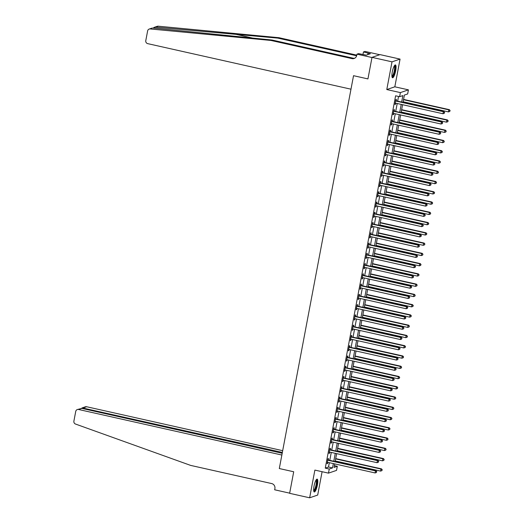 <?xml version="1.0" encoding="UTF-8"?>
<svg xmlns="http://www.w3.org/2000/svg" width="524" height="524" viewBox="0 0 524 524"><rect width="100%" height="100%" fill="white"/><g stroke="black" fill="none" stroke-linecap="round" stroke-linejoin="round"><path stroke-width="0.79" d="M317.413 484.969A6.583 1.546 102.6 0 0 317.158 479.126A6.583 1.546 102.6 0 0 314.027 486.128A6.583 1.546 102.6 0 0 314.282 491.971A6.583 1.546 102.6 0 0 317.413 484.969M395.679 70.773A6.583 1.546 102.6 0 0 395.424 64.93A6.583 1.546 102.6 0 0 392.286 71.926A6.583 1.546 102.6 0 0 392.548 77.768A6.583 1.546 102.6 0 0 395.679 70.773M334.377 465.633L337.305 466.288L336.526 470.395L328.483 473.139L329.262 469.032L332.517 467.919L333.336 463.589M379.756 54.719L365.018 51.418L363.446 51.955L370.416 53.717L366.224 55.144L358.554 53.625L356.975 54.162L371.981 57.522L367.94 78.914L353.536 75.685L279.305 468.541L293.709 471.764L279.305 468.541L281.86 455.035L78.593 409.486A2.528 2.437 -108.8 0 0 75.731 411.412L73.891 421.139A2.528 2.437 -108.8 0 0 75.535 424.054L190.644 465.404L271.668 483.56A4.218 4.061 71.2 0 1 274.897 488.558L274.661 489.789L289.667 493.156L293.709 471.764L289.634 493.32L309.645 497.8L317.688 495.056L322.096 471.711M149.209 29.062L152.137 28.06L150.192 28.944A2.528 2.437 -108.8 0 0 147.624 30.916L145.783 40.643A2.528 2.437 -108.8 0 0 147.722 43.643L350.982 89.191L353.536 75.685L367.94 78.914L372.014 57.358L380.057 54.614L400.061 59.101L392.018 61.845L386.784 89.552L400.388 92.604L408.432 89.853L407.652 93.96L404.39 95.073L403.015 102.357M386.784 89.552L394.827 86.807L400.061 59.101M394.827 86.807L408.432 89.853M372.014 57.358L392.018 61.845M401.653 102.049L402.871 95.591L399.609 96.704L395.607 95.807L325.26 468.135L328.515 467.022L329.334 462.692M329.779 460.347L331.279 452.428M331.718 450.083L333.218 442.164M333.657 439.819L335.157 431.9M335.596 429.556L337.096 421.643M337.535 419.292L339.035 411.379M339.473 409.028L340.973 401.115M341.419 398.771L342.912 390.852M343.358 388.507L344.851 380.588M345.296 378.243L346.79 370.33M347.235 367.979L348.729 360.067M349.174 357.715L350.667 349.803M351.113 347.458L352.606 339.539M353.052 337.194L354.545 329.275M354.99 326.93L356.484 319.018M356.929 316.666L358.423 308.754M358.868 306.402L360.361 298.49M360.807 296.145L362.3 288.226M362.746 285.881L364.239 277.962M364.684 275.617L366.178 267.699M366.623 265.354L368.123 257.441M368.562 255.09L370.062 247.177M370.501 244.826L372.001 236.913M372.44 234.569L373.94 226.65M374.378 224.305L375.878 216.386M376.317 214.041L377.817 206.129M378.262 203.777L379.756 195.865M380.201 193.513L381.695 185.601M382.14 183.256L383.634 175.337M384.079 172.992L385.572 165.073M386.018 162.728L387.511 154.816M387.957 152.464L389.45 144.552M389.895 142.201L391.389 134.288M391.834 131.943L393.328 124.024M393.773 121.679L395.266 113.76M395.712 111.415L397.205 103.497M397.651 101.152L398.535 96.468M396.157 100.713L396.413 99.377L395.869 99.56L394.939 104.486L395.482 104.302L395.692 103.163M394.218 110.977L394.474 109.64L393.93 109.824L392.993 114.749L393.537 114.566L393.753 113.426M392.279 121.24L392.535 119.904L391.991 120.088L391.055 125.013L391.598 124.83L391.814 123.684M390.341 131.498L390.59 130.162L390.046 130.352L389.116 135.277L389.659 135.094L389.876 133.948M388.402 141.762L388.651 140.425L388.107 140.615L387.177 145.541L387.721 145.351L387.937 144.211M386.463 152.025L386.712 150.689L386.168 150.873L385.238 155.798L385.782 155.615L385.998 154.475M384.524 162.289L384.773 160.953L384.23 161.137L383.299 166.062L383.843 165.879L384.059 164.739M382.586 172.553L382.834 171.217L382.291 171.4L381.361 176.326L381.904 176.143L382.12 174.996M380.647 182.811L380.896 181.481L380.352 181.664L379.422 186.59L379.966 186.406L380.182 185.26M378.708 193.074L378.957 191.738L378.413 191.928L377.483 196.854L378.027 196.664L378.243 195.524M376.769 203.338L377.018 202.002L376.474 202.185L375.544 207.118L376.088 206.928L376.304 205.788M374.83 213.602L375.079 212.266L374.536 212.449L373.605 217.375L374.149 217.191L374.365 216.052M372.885 223.866L373.14 222.53L372.597 222.713L371.667 227.639L372.21 227.455L372.426 226.316M370.946 234.13L371.202 232.794L370.658 232.977L369.728 237.903L370.272 237.719L370.488 236.573M369.007 244.387L369.263 243.051L368.719 243.241L367.789 248.166L368.333 247.976L368.549 246.837M367.069 254.651L367.324 253.315L366.78 253.505L365.85 258.43L366.394 258.24L366.61 257.101M365.13 264.915L365.385 263.579L364.842 263.762L363.911 268.688L364.455 268.504L364.671 267.364M363.191 275.179L363.446 273.842L362.903 274.026L361.973 278.951L362.516 278.768L362.732 277.628M361.252 285.442L361.508 284.106L360.964 284.29L360.034 289.215L360.577 289.032L360.794 287.886M359.313 295.7L359.569 294.364L359.025 294.553L358.095 299.479L358.639 299.296L358.848 298.149M357.375 305.964L357.63 304.627L357.086 304.817L356.15 309.743L356.693 309.553L356.909 308.413M355.436 316.227L355.691 314.891L355.148 315.075L354.211 320L354.755 319.817L354.971 318.677M353.497 326.491L353.746 325.155L353.202 325.339L352.272 330.264L352.816 330.081L353.032 328.941M351.558 336.755L351.807 335.419L351.263 335.602L350.333 340.528L350.877 340.345L351.093 339.198M349.619 347.012L349.868 345.683L349.325 345.866L348.394 350.792L348.938 350.608L349.154 349.462M347.681 357.276L347.929 355.94L347.386 356.13L346.456 361.056L346.999 360.866L347.216 359.726M345.742 367.54L345.991 366.204L345.447 366.387L344.517 371.32L345.061 371.13L345.277 369.99M343.803 377.804L344.052 376.468L343.508 376.651L342.578 381.577L343.122 381.393L343.338 380.254M341.864 388.068L342.113 386.732L341.569 386.915L340.639 391.841L341.183 391.657L341.399 390.518M339.925 398.332L340.174 396.996L339.631 397.179L338.701 402.104L339.244 401.921L339.46 400.775M337.987 408.589L338.235 407.253L337.692 407.443L336.762 412.368L337.305 412.178L337.522 411.039M336.041 418.853L336.297 417.517L335.753 417.707L334.823 422.632L335.367 422.442L335.583 421.303M334.102 429.117L334.358 427.781L333.814 427.964L332.884 432.889L333.428 432.706L333.644 431.566M332.164 439.381L332.419 438.044L331.875 438.228L330.945 443.153L331.489 442.97L331.705 441.83M330.225 449.644L330.48 448.308L329.937 448.492L329.007 453.417L329.55 453.234L329.766 452.088M328.286 459.902L328.541 458.566L327.998 458.755L327.068 463.681L327.611 463.498L327.827 462.351M328.483 473.139L314.878 470.094L309.645 497.8M325.26 468.135L329.262 469.032M399.609 96.704L400.388 92.604M334.705 463.897L334.043 467.401L337.305 466.288M402.576 104.702L401.076 112.621M400.637 114.966L399.137 122.878M398.699 125.229L397.199 133.142M396.76 135.493L395.26 143.406M394.814 145.751L393.321 153.67M392.876 156.014L391.382 163.933M390.937 166.278L389.443 174.191M388.998 176.542L387.505 184.455M387.059 186.806L385.566 194.718M385.12 197.063L383.627 204.982M383.182 207.327L381.688 215.246M381.243 217.591L379.749 225.503M379.304 227.855L377.811 235.767M377.365 238.119L375.872 246.031M375.426 248.376L373.933 256.295M373.488 258.64L371.994 266.559M371.549 268.904L370.055 276.823M369.61 279.168L368.11 287.08M367.671 289.431L366.171 297.344M365.732 299.695L364.232 307.608M363.794 309.953L362.294 317.872M361.855 320.216L360.355 328.135M359.916 330.48L358.416 338.393M357.977 340.744L356.477 348.656M356.032 351.008L354.538 358.92M354.093 361.265L352.6 369.184M352.154 371.529L350.661 379.448M350.215 381.793L348.722 389.705M348.277 392.057L346.783 399.969M346.338 402.321L344.844 410.233M344.399 412.578L342.906 420.497M342.46 422.842L340.967 430.761M340.521 433.106L339.028 441.025M338.583 443.37L337.089 451.282M336.644 453.633L335.15 461.546M333.781 461.238L335.275 453.326M335.72 450.981L337.214 443.062M337.659 440.717L339.159 432.798M339.598 430.453L341.098 422.541M341.537 420.189L343.037 412.277M343.475 409.925L344.975 402.013M345.414 399.668L346.914 391.749M347.353 389.404L348.853 381.485M349.292 379.14L350.792 371.221M351.237 368.876L352.731 360.964M353.176 358.613L354.669 350.7M355.115 348.355L356.608 340.436M357.054 338.091L358.547 330.172M358.992 327.827L360.486 319.909M360.931 317.564L362.425 309.651M362.87 307.3L364.363 299.387M364.809 297.036L366.302 289.124M366.748 286.779L368.241 278.86M368.686 276.515L370.18 268.596M370.625 266.251L372.119 258.339M372.564 255.987L374.057 248.075M374.503 245.723L376.003 237.811M376.442 235.466L377.942 227.547M378.38 225.202L379.88 217.283M380.319 214.938L381.819 207.019M382.258 204.674L383.758 196.762M384.197 194.411L385.697 186.498M386.136 184.153L387.636 176.234M388.081 173.889L389.574 165.97M390.02 163.626L391.513 155.707M391.959 153.362L393.452 145.449M393.897 143.098L395.391 135.185M395.836 132.834L397.33 124.922M397.775 122.577L399.268 114.658M399.714 112.313L401.207 104.394M328.515 467.022L332.517 467.919M394.991 104.191L395.482 104.302M393.052 114.455L393.537 114.566M391.114 124.719L391.598 124.83M389.175 134.982L389.659 135.094M387.236 145.246L387.721 145.351M385.297 155.504L385.782 155.615M383.358 165.767L383.843 165.879M381.42 176.031L381.904 176.143M379.481 186.295L379.966 186.406M377.542 196.559L378.027 196.664M375.603 206.823L376.088 206.928M373.658 217.08L374.149 217.191M371.719 227.344L372.21 227.455M369.78 237.608L370.272 237.719M367.841 247.872L368.333 247.976M365.903 258.136L366.394 258.24M363.964 268.393L364.455 268.504M362.025 278.657L362.516 278.768M360.086 288.921L360.577 289.032M358.147 299.184L358.639 299.296M356.209 309.448L356.693 309.553M354.27 319.706L354.755 319.817M352.331 329.969L352.816 330.081M350.392 340.233L350.877 340.345M348.453 350.497L348.938 350.608M346.515 360.761L346.999 360.866M344.576 371.025L345.061 371.13M342.637 381.282L343.122 381.393M340.698 391.546L341.183 391.657M338.759 401.81L339.244 401.921M336.814 412.074L337.305 412.178M334.875 422.337L335.367 422.442M332.937 432.595L333.428 432.706M330.998 442.859L331.489 442.97M329.059 453.122L329.55 453.234M327.12 463.386L327.611 463.498M395.613 100.896L395.705 100.962A0.845 0.812 -108.8 0 0 395.993 101.086L443.37 111.704L442.983 113.754L395.607 103.143A0.845 0.812 -108.8 0 0 395.299 103.136L395.188 103.156M395.705 100.405L396.249 100.778A0.845 0.812 -108.8 0 0 396.537 100.903L443.913 111.52L443.37 111.704L444.457 112.496L444.3 113.322L444.457 112.496M444.673 112.424L443.913 111.52M442.983 113.754L444.3 113.322M403.133 101.754L448.42 111.9L448.806 109.85L449.35 109.667L403.572 99.409M449.893 110.643L449.736 111.461L450.109 110.571L448.806 109.85L403.519 99.704M449.736 111.461L448.42 111.9M449.35 109.667L450.109 110.571M152.936 28.008L272.133 40.04L353.156 58.197A4.218 4.061 -108.8 0 0 354.683 58.236M154.318 27.314L157.252 26.318A2.528 2.437 71.2 0 1 158.235 26.2L278.984 37.702L277.799 38.108L155.49 27.137L152.91 28.008M272.133 40.04L270.941 40.446L351.964 58.603A4.218 4.061 -108.8 0 0 356.746 55.393L356.975 54.162M278.984 37.702L356.792 55.138M356.654 55.78L277.799 38.108M150.192 28.944L270.941 40.446M363.446 51.955L362.942 54.607M368.018 53.179L367.743 54.627M282.678 450.673L86.637 406.742L83.388 407.849L83.231 408.687M282.351 452.435L82.196 407.888L85.353 406.807A2.528 2.437 71.2 0 1 86.637 406.742M282.187 453.267L81.842 408.379L78.593 409.486M77.31 409.552L81.842 408.379M81.528 408.334L82.196 407.888M393.675 111.16L393.766 111.226A0.845 0.812 -108.8 0 0 394.055 111.35L441.431 121.968L441.044 124.018L393.668 113.407A0.845 0.812 -108.8 0 0 393.36 113.394L393.249 113.413M393.766 110.662L394.31 111.042A0.845 0.812 -108.8 0 0 394.598 111.167L441.974 121.784L441.431 121.968L442.518 122.76L442.361 123.579L442.518 122.76M442.734 122.688L441.974 121.784M441.044 124.018L442.361 123.579M391.736 121.424L391.828 121.489A0.845 0.812 -108.8 0 0 392.116 121.614L439.492 132.231L439.105 134.282L391.729 123.664A0.845 0.812 -108.8 0 0 391.421 123.657L391.31 123.677M391.828 120.926L392.371 121.299A0.845 0.812 -108.8 0 0 392.659 121.43L440.036 132.041L439.492 132.231L440.579 133.024L440.422 133.843L440.579 133.024M440.795 132.945L440.036 132.041M439.105 134.282L440.422 133.843M389.797 131.688L389.889 131.753A0.845 0.812 -108.8 0 0 390.177 131.878L437.553 142.489L437.167 144.545L389.791 133.928A0.845 0.812 -108.8 0 0 389.483 133.921L389.371 133.941M389.889 131.19L390.432 131.563A0.845 0.812 -108.8 0 0 390.721 131.694L438.097 142.305L437.553 142.489L438.64 143.288L438.483 144.107L438.64 143.288M438.857 143.209L438.097 142.305M437.167 144.545L438.483 144.107M401.194 112.018L446.474 122.164L446.867 120.114L447.411 119.924L401.633 109.667M447.954 120.906L447.797 121.725L448.171 120.828L446.867 120.114L401.581 109.961M447.797 121.725L446.474 122.164M447.411 119.924L448.171 120.828M399.255 122.282L444.535 132.428L444.928 130.378L445.472 130.188L399.694 119.93M446.016 131.17L445.859 131.989L446.232 131.092L444.928 130.378L399.642 120.225M445.859 131.989L444.535 132.428M445.472 130.188L446.232 131.092M397.316 132.539L442.597 142.692L442.99 140.635L443.533 140.452L397.755 130.194M444.077 141.428L443.92 142.253L444.293 141.356L442.99 140.635L397.703 130.489M443.92 142.253L442.597 142.692M443.533 140.452L444.293 141.356M387.858 141.952L387.95 142.011A0.845 0.812 -108.8 0 0 388.238 142.142L435.614 152.753L435.228 154.809L387.852 144.192A0.845 0.812 -108.8 0 0 387.544 144.185L387.433 144.205M387.95 141.454L388.494 141.827A0.845 0.812 -108.8 0 0 388.782 141.952L436.158 152.569L435.614 152.753L436.702 153.545L436.544 154.37L436.702 153.545M436.918 153.473L436.158 152.569M435.228 154.809L436.544 154.37M395.378 142.803L440.658 152.949L441.051 150.899L441.594 150.715L395.816 140.458M442.138 151.691L441.981 152.517L442.354 151.619L441.051 150.899L395.764 140.753M441.981 152.517L440.658 152.949M441.594 150.715L442.354 151.619M394.461 65.644A5.692 1.336 -77.4 0 1 394.094 73.543A5.692 1.336 -77.4 0 1 391.978 76.707M391.926 76.262A5.273 1.238 102.6 0 0 393.635 73.281A5.273 1.238 102.6 0 0 394.218 66.031M392.24 77.526A6.537 1.533 102.6 0 0 394.205 73.891A6.537 1.533 102.6 0 0 395.044 65.022M316.195 479.846A5.692 1.336 -77.4 0 1 316.876 482.198A5.692 1.336 -77.4 0 1 315.625 488.329A5.692 1.336 -77.4 0 1 313.719 490.909M313.666 490.457A5.273 1.238 102.6 0 0 315.343 487.562A5.273 1.238 102.6 0 0 316.339 482.349A5.273 1.238 102.6 0 0 315.959 480.233M313.974 491.728A6.537 1.533 102.6 0 0 317.138 481.726A6.537 1.533 102.6 0 0 316.778 479.218M385.919 152.209L386.011 152.274A0.845 0.812 -108.8 0 0 386.299 152.399L433.676 163.016L433.289 165.067L385.913 154.456A0.845 0.812 -108.8 0 0 385.599 154.449L385.494 154.469M386.011 151.718L386.555 152.091A0.845 0.812 -108.8 0 0 386.843 152.215L434.219 162.833L433.676 163.016L434.763 163.809L434.606 164.634L434.763 163.809M434.979 163.737L434.219 162.833M433.289 165.067L434.606 164.634M383.981 162.473L384.072 162.538A0.845 0.812 -108.8 0 0 384.361 162.663L431.737 173.28L431.344 175.33L383.974 164.719A0.845 0.812 -108.8 0 0 383.66 164.706L383.555 164.726M384.072 161.975L384.616 162.355A0.845 0.812 -108.8 0 0 384.904 162.479L432.28 173.097L431.737 173.28L432.824 174.073L432.667 174.892L432.824 174.073M433.04 174.001L432.28 173.097M431.344 175.33L432.667 174.892M382.042 172.737L382.134 172.802A0.845 0.812 -108.8 0 0 382.422 172.927L429.798 183.544L429.405 185.594L382.035 174.977A0.845 0.812 -108.8 0 0 381.721 174.97L381.616 174.99M382.134 172.239L382.677 172.612A0.845 0.812 -108.8 0 0 382.965 172.743L430.342 183.354L429.798 183.544L430.885 184.337L430.728 185.155L430.885 184.337M431.101 184.265L430.342 183.354M429.405 185.594L430.728 185.155M380.103 183L380.195 183.066A0.845 0.812 -108.8 0 0 380.483 183.19L427.859 193.808L427.466 195.858L380.096 185.241A0.845 0.812 -108.8 0 0 379.782 185.234L379.677 185.254M380.195 182.503L380.738 182.876A0.845 0.812 -108.8 0 0 381.027 183.007L428.403 193.618L427.859 193.808L428.946 194.601L428.789 195.419L428.946 194.601M429.163 194.522L428.403 193.618M427.466 195.858L428.789 195.419M378.164 193.264L378.256 193.323A0.845 0.812 -108.8 0 0 378.544 193.454L425.92 204.065L425.527 206.122L378.158 195.504A0.845 0.812 -108.8 0 0 377.843 195.498L377.739 195.518M378.256 192.767L378.8 193.14A0.845 0.812 -108.8 0 0 379.088 193.264L426.464 203.882L425.92 204.065L427.008 204.858L426.85 205.683L427.008 204.858M427.224 204.786L426.464 203.882M425.527 206.122L426.85 205.683M393.432 153.067L438.719 163.213L439.112 161.163L439.649 160.979L393.878 150.722M440.193 161.955L440.042 162.774L440.415 161.883L439.112 161.163L393.825 151.017M440.042 162.774L438.719 163.213M439.649 160.979L440.415 161.883M391.494 163.331L436.78 173.477L437.167 171.427L437.71 171.237L391.939 160.986M438.254 172.219L438.103 173.038L438.477 172.147L437.167 171.427L391.887 161.281M438.103 173.038L436.78 173.477M437.71 171.237L438.477 172.147M389.555 173.595L434.841 183.741L435.228 181.69L435.772 181.501L390 171.243M436.315 182.483L436.164 183.302L436.538 182.404L435.228 181.69L389.948 171.538M436.164 183.302L434.841 183.741M435.772 181.501L436.538 182.404M387.616 183.858L432.903 194.004L433.289 191.948L433.833 191.764L388.061 181.507M434.376 192.74L434.226 193.566L434.593 192.668L433.289 191.948L388.009 181.802M434.226 193.566L432.903 194.004M433.833 191.764L434.593 192.668M385.677 194.116L430.964 204.268L431.35 202.212L431.894 202.028L386.123 191.771M432.438 203.004L432.287 203.829L432.654 202.932L431.35 202.212L386.064 192.066M432.287 203.829L430.964 204.268M431.894 202.028L432.654 202.932M376.225 203.522L376.317 203.587A0.845 0.812 -108.8 0 0 376.605 203.718L423.975 214.329L423.589 216.386L376.219 205.768A0.845 0.812 -108.8 0 0 375.904 205.762L375.8 205.781M376.317 203.03L376.861 203.404A0.845 0.812 -108.8 0 0 377.149 203.528L424.519 214.146L423.975 214.329L425.062 215.122L424.912 215.947L425.062 215.122M425.285 215.05L424.519 214.146M423.589 216.386L424.912 215.947M383.738 204.38L429.025 214.526L429.411 212.475L429.955 212.292L384.184 202.035M430.499 213.268L430.348 214.087L430.715 213.196L429.411 212.475L384.125 202.329M430.348 214.087L429.025 214.526M429.955 212.292L430.715 213.196M374.287 213.785L374.378 213.851A0.845 0.812 -108.8 0 0 374.667 213.975L422.036 224.593L421.65 226.643L374.28 216.032A0.845 0.812 -108.8 0 0 373.966 216.026L373.854 216.039M374.378 213.288L374.922 213.668A0.845 0.812 -108.8 0 0 375.21 213.792L422.58 224.41L422.036 224.593L423.123 225.386L422.973 226.204L423.123 225.386M423.346 225.313L422.58 224.41M421.65 226.643L422.973 226.204M381.8 214.643L427.086 224.789L427.473 222.739L428.016 222.549L382.245 212.299M428.56 223.532L428.403 224.351L428.776 223.46L427.473 222.739L382.186 212.593M428.403 224.351L427.086 224.789M428.016 222.549L428.776 223.46M372.341 224.049L372.44 224.115A0.845 0.812 -108.8 0 0 372.728 224.239L420.097 234.857L419.711 236.907L372.335 226.296A0.845 0.812 -108.8 0 0 372.027 226.283L371.916 226.303M372.44 223.552L372.983 223.931A0.845 0.812 -108.8 0 0 373.271 224.056L420.641 234.667L420.097 234.857L421.185 235.649L421.034 236.468L421.185 235.649M421.407 235.577L420.641 234.667M419.711 236.907L421.034 236.468M379.861 224.907L425.147 235.053L425.534 233.003L426.078 232.813L380.306 222.556M426.621 233.796L426.464 234.614L426.837 233.717L425.534 233.003L380.247 222.851M426.464 234.614L425.147 235.053M426.078 232.813L426.837 233.717M370.403 234.313L370.501 234.379A0.845 0.812 -108.8 0 0 370.789 234.503L418.159 245.121L417.772 247.171L370.396 236.553A0.845 0.812 -108.8 0 0 370.088 236.547L369.977 236.566M370.501 233.815L371.044 234.189A0.845 0.812 -108.8 0 0 371.333 234.32L418.702 244.931L418.159 245.121L419.246 245.913L419.095 246.732L419.246 245.913M419.462 245.835L418.702 244.931M417.772 247.171L419.095 246.732M377.922 235.171L423.209 245.317L423.595 243.26L424.139 243.077L378.367 232.82M424.682 244.06L424.525 244.878L424.899 243.981L423.595 243.26L378.308 233.114M424.525 244.878L423.209 245.317M424.139 243.077L424.899 243.981M368.464 244.577L368.562 244.636A0.845 0.812 -108.8 0 0 368.85 244.767L416.22 255.378L415.833 257.435L368.457 246.817A0.845 0.812 -108.8 0 0 368.149 246.811L368.038 246.83M368.562 244.079L369.106 244.453A0.845 0.812 -108.8 0 0 369.394 244.577L416.763 255.195L416.22 255.378L417.307 256.177L417.156 256.996L417.307 256.177M417.523 256.098L416.763 255.195M415.833 257.435L417.156 256.996M375.983 245.429L421.27 255.581L421.656 253.524L422.2 253.341L376.429 243.084M422.744 254.317L422.586 255.142L422.96 254.245L421.656 253.524L376.37 243.378M422.586 255.142L421.27 255.581M422.2 253.341L422.96 254.245M366.525 254.834L366.623 254.9A0.845 0.812 -108.8 0 0 366.911 255.031L414.281 265.642L413.894 267.699L366.518 257.081A0.845 0.812 -108.8 0 0 366.211 257.074L366.099 257.094M366.623 254.343L367.167 254.716A0.845 0.812 -108.8 0 0 367.448 254.841L414.825 265.458L414.281 265.642L415.368 266.434L415.218 267.26L415.368 266.434M415.584 266.362L414.825 265.458M413.894 267.699L415.218 267.26M374.044 255.692L419.331 265.838L419.717 263.788L420.261 263.605L374.49 253.347M420.805 264.581L420.648 265.406L421.021 264.509L419.717 263.788L374.431 253.642M420.648 265.406L419.331 265.838M420.261 263.605L421.021 264.509M364.586 265.098L364.684 265.164A0.845 0.812 -108.8 0 0 364.966 265.288L412.342 275.906L411.956 277.956L364.58 267.345A0.845 0.812 -108.8 0 0 364.272 267.338L364.16 267.358M364.684 264.607L365.228 264.98A0.845 0.812 -108.8 0 0 365.51 265.105L412.886 275.722L412.342 275.906L413.429 276.698L413.272 277.524L413.429 276.698M413.646 276.626L412.886 275.722M411.956 277.956L413.272 277.524M362.647 275.362L362.746 275.428A0.845 0.812 -108.8 0 0 363.027 275.552L410.403 286.169L410.017 288.22L362.641 277.609A0.845 0.812 -108.8 0 0 362.333 277.596L362.222 277.615M362.746 274.864L363.283 275.244A0.845 0.812 -108.8 0 0 363.571 275.369L410.947 285.986L410.403 286.169L411.491 286.962L411.333 287.781L411.491 286.962M411.707 286.89L410.947 285.986M410.017 288.22L411.333 287.781M360.709 285.626L360.8 285.691A0.845 0.812 -108.8 0 0 361.088 285.816L408.465 296.433L408.078 298.483L360.702 287.866A0.845 0.812 -108.8 0 0 360.394 287.859L360.283 287.879M360.8 285.128L361.344 285.501A0.845 0.812 -108.8 0 0 361.632 285.632L409.008 296.243L408.465 296.433L409.552 297.226L409.395 298.045L409.552 297.226M409.768 297.147L409.008 296.243M408.078 298.483L409.395 298.045M358.77 295.89L358.861 295.955A0.845 0.812 -108.8 0 0 359.15 296.08L406.526 306.691L406.139 308.747L358.763 298.13A0.845 0.812 -108.8 0 0 358.455 298.123L358.344 298.143M358.861 295.392L359.405 295.765A0.845 0.812 -108.8 0 0 359.693 295.896L407.069 306.507L406.526 306.691L407.613 307.49L407.456 308.308L407.613 307.49M407.829 307.411L407.069 306.507M406.139 308.747L407.456 308.308M356.831 306.154L356.923 306.213A0.845 0.812 -108.8 0 0 357.211 306.344L404.587 316.954L404.201 319.011L356.824 308.394A0.845 0.812 -108.8 0 0 356.517 308.387L356.405 308.407M356.923 305.656L357.466 306.029A0.845 0.812 -108.8 0 0 357.754 306.154L405.131 316.771L404.587 316.954L405.674 317.747L405.517 318.572L405.674 317.747M405.89 317.675L405.131 316.771M404.201 319.011L405.517 318.572M354.892 316.411L354.984 316.476A0.845 0.812 -108.8 0 0 355.272 316.601L402.648 327.218L402.262 329.269L354.886 318.658A0.845 0.812 -108.8 0 0 354.578 318.651L354.466 318.671M354.984 315.92L355.527 316.293A0.845 0.812 -108.8 0 0 355.816 316.417L403.192 327.035L402.648 327.218L403.735 328.011L403.578 328.836L403.735 328.011M403.952 327.939L403.192 327.035M402.262 329.269L403.578 328.836M352.953 326.675L353.045 326.74A0.845 0.812 -108.8 0 0 353.333 326.865L400.709 337.482L400.323 339.532L352.947 328.921A0.845 0.812 -108.8 0 0 352.639 328.908L352.528 328.928M353.045 326.177L353.589 326.557A0.845 0.812 -108.8 0 0 353.877 326.681L401.253 337.299L400.709 337.482L401.797 338.275L401.639 339.094L401.797 338.275M402.013 338.203L401.253 337.299M400.323 339.532L401.639 339.094M351.014 336.939L351.106 337.004A0.845 0.812 -108.8 0 0 351.394 337.129L398.771 347.746L398.384 349.796L351.008 339.179A0.845 0.812 -108.8 0 0 350.7 339.172L350.589 339.192M351.106 336.441L351.65 336.814A0.845 0.812 -108.8 0 0 351.938 336.945L399.314 347.556L398.771 347.746L399.858 348.539L399.701 349.357L399.858 348.539M400.074 348.467L399.314 347.556M398.384 349.796L399.701 349.357M349.076 347.202L349.167 347.268A0.845 0.812 -108.8 0 0 349.456 347.392L396.832 358.01L396.445 360.06L349.069 349.442A0.845 0.812 -108.8 0 0 348.761 349.436L348.65 349.456M349.167 346.705L349.711 347.078A0.845 0.812 -108.8 0 0 349.999 347.209L397.375 357.82L396.832 358.01L397.919 358.802L397.762 359.621L397.919 358.802M398.135 358.724L397.375 357.82M396.445 360.06L397.762 359.621M347.137 357.466L347.229 357.525A0.845 0.812 -108.8 0 0 347.517 357.656L394.893 368.267L394.506 370.324L347.13 359.706A0.845 0.812 -108.8 0 0 346.816 359.7L346.711 359.719M347.229 356.968L347.772 357.342A0.845 0.812 -108.8 0 0 348.06 357.466L395.437 368.084L394.893 368.267L395.98 369.06L395.823 369.885L395.98 369.06M396.196 368.988L395.437 368.084M394.506 370.324L395.823 369.885M345.198 367.724L345.29 367.789A0.845 0.812 -108.8 0 0 345.578 367.92L392.954 378.531L392.561 380.588L345.192 369.97A0.845 0.812 -108.8 0 0 344.877 369.964L344.772 369.983M345.29 367.232L345.833 367.606A0.845 0.812 -108.8 0 0 346.122 367.73L393.498 378.348L392.954 378.531L394.041 379.324L393.884 380.149L394.041 379.324M394.258 379.252L393.498 378.348M392.561 380.588L393.884 380.149M343.259 377.987L343.351 378.053A0.845 0.812 -108.8 0 0 343.639 378.177L391.015 388.795L390.622 390.845L343.253 380.234A0.845 0.812 -108.8 0 0 342.938 380.228L342.834 380.241M343.351 377.49L343.895 377.87A0.845 0.812 -108.8 0 0 344.183 377.994L391.559 388.611L391.015 388.795L392.103 389.587L391.945 390.406L392.103 389.587M392.319 389.515L391.559 388.611M390.622 390.845L391.945 390.406M341.321 388.251L341.412 388.317A0.845 0.812 -108.8 0 0 341.7 388.441L389.077 399.059L388.684 401.109L341.314 390.498A0.845 0.812 -108.8 0 0 341 390.485L340.895 390.504M341.412 387.753L341.956 388.133A0.845 0.812 -108.8 0 0 342.244 388.258L389.62 398.869L389.077 399.059L390.164 399.851L390.007 400.67L390.164 399.851M390.38 399.779L389.62 398.869M388.684 401.109L390.007 400.67M339.382 398.515L339.473 398.581A0.845 0.812 -108.8 0 0 339.762 398.705L387.138 409.323L386.745 411.373L339.375 400.755A0.845 0.812 -108.8 0 0 339.061 400.749L338.956 400.768M339.473 398.017L340.017 398.391A0.845 0.812 -108.8 0 0 340.305 398.522L387.675 409.133L387.138 409.323L388.219 410.115L388.068 410.934L388.219 410.115M388.441 410.037L387.675 409.133M386.745 411.373L388.068 410.934M337.443 408.779L337.535 408.838A0.845 0.812 -108.8 0 0 337.823 408.969L385.192 419.58L384.806 421.637L337.436 411.019A0.845 0.812 -108.8 0 0 337.122 411.012L337.017 411.032M337.535 408.281L338.078 408.654A0.845 0.812 -108.8 0 0 338.366 408.779L385.736 419.397L385.192 419.58L386.28 420.379L386.129 421.198L386.28 420.379M386.502 420.3L385.736 419.397M384.806 421.637L386.129 421.198M335.498 419.036L335.596 419.102A0.845 0.812 -108.8 0 0 335.884 419.233L383.254 429.844L382.867 431.9L335.491 421.283A0.845 0.812 -108.8 0 0 335.183 421.276L335.072 421.296M335.596 418.545L336.139 418.918A0.845 0.812 -108.8 0 0 336.428 419.043L383.797 429.66L383.254 429.844L384.341 430.636L384.19 431.462L384.341 430.636M384.564 430.564L383.797 429.66M382.867 431.9L384.19 431.462M333.559 429.3L333.657 429.366A0.845 0.812 -108.8 0 0 333.945 429.49L381.315 440.108L380.928 442.158L333.552 431.547A0.845 0.812 -108.8 0 0 333.244 431.54L333.133 431.56M333.657 428.809L334.201 429.182A0.845 0.812 -108.8 0 0 334.489 429.307L381.858 439.924L381.315 440.108L382.402 440.9L382.251 441.719L382.402 440.9M382.618 440.828L381.858 439.924M380.928 442.158L382.251 441.719M331.62 439.564L331.718 439.629A0.845 0.812 -108.8 0 0 332.006 439.754L379.376 450.371L378.99 452.422L331.613 441.811A0.845 0.812 -108.8 0 0 331.306 441.798L331.194 441.817M331.718 439.066L332.262 439.446A0.845 0.812 -108.8 0 0 332.55 439.571L379.92 450.188L379.376 450.371L380.463 451.164L380.313 451.983L380.463 451.164M380.679 451.092L379.92 450.188M378.99 452.422L380.313 451.983M372.106 265.956L417.392 276.102L417.779 274.052L418.322 273.869L372.551 263.611M418.866 274.845L418.709 275.663L419.082 274.773L417.779 274.052L372.492 263.906M418.709 275.663L417.392 276.102M418.322 273.869L419.082 274.773M370.167 276.22L415.453 286.366L415.84 284.316L416.384 284.126L370.612 273.869M416.927 285.108L416.77 285.927L417.143 285.03L415.84 284.316L370.553 274.163M416.77 285.927L415.453 286.366M416.384 284.126L417.143 285.03M368.228 286.484L413.515 296.63L413.901 294.573L414.445 294.39L368.673 284.132M414.988 295.372L414.831 296.191L415.204 295.294L413.901 294.573L368.614 284.427M414.831 296.191L413.515 296.63M414.445 294.39L415.204 295.294M366.289 296.741L411.576 306.894L411.962 304.837L412.506 304.654L366.728 294.396M413.05 305.63L412.892 306.455L413.266 305.558L411.962 304.837L366.676 294.691M412.892 306.455L411.576 306.894M412.506 304.654L413.266 305.558M364.35 307.005L409.637 317.151L410.023 315.101L410.567 314.917L364.789 304.66M411.111 315.893L410.954 316.719L411.327 315.821L410.023 315.101L364.737 304.955M410.954 316.719L409.637 317.151M410.567 314.917L411.327 315.821M362.411 317.269L407.692 327.415L408.085 325.365L408.628 325.181L362.85 314.924M409.172 326.157L409.015 326.976L409.388 326.085L408.085 325.365L362.798 315.219M409.015 326.976L407.692 327.415M408.628 325.181L409.388 326.085M360.473 327.533L405.753 337.679L406.146 335.629L406.69 335.439L360.912 325.188M407.233 336.421L407.076 337.24L407.449 336.349L406.146 335.629L360.859 325.483M407.076 337.24L405.753 337.679M406.69 335.439L407.449 336.349M358.534 337.797L403.814 347.943L404.207 345.892L404.751 345.702L358.973 335.445M405.294 346.685L405.137 347.504L405.511 346.606L404.207 345.892L358.92 335.74M405.137 347.504L403.814 347.943M404.751 345.702L405.511 346.606M356.589 348.06L401.875 358.206L402.268 356.15L402.805 355.966L357.034 345.709M403.349 356.942L403.198 357.768L403.572 356.87L402.268 356.15L356.982 346.004M403.198 357.768L401.875 358.206M402.805 355.966L403.572 356.87M354.65 358.318L399.936 368.47L400.323 366.414L400.867 366.23L355.095 355.973M401.41 367.206L401.26 368.031L401.633 367.134L400.323 366.414L355.043 356.268M401.26 368.031L399.936 368.47M400.867 366.23L401.633 367.134M352.711 368.582L397.998 378.728L398.384 376.677L398.928 376.494L353.156 366.237M399.471 377.47L399.321 378.289L399.694 377.398L398.384 376.677L353.104 366.531M399.321 378.289L397.998 378.728M398.928 376.494L399.694 377.398M350.772 378.845L396.059 388.991L396.445 386.941L396.989 386.751L351.218 376.501M397.533 387.734L397.382 388.553L397.749 387.662L396.445 386.941L351.165 376.795M397.382 388.553L396.059 388.991M396.989 386.751L397.749 387.662M348.833 389.109L394.12 399.255L394.506 397.205L395.05 397.015L349.279 386.758M395.594 397.998L395.443 398.816L395.81 397.919L394.506 397.205L349.22 387.053M395.443 398.816L394.12 399.255M395.05 397.015L395.81 397.919M346.895 399.373L392.181 409.519L392.568 407.462L393.111 407.279L347.34 397.022M393.655 408.262L393.504 409.08L393.871 408.183L392.568 407.462L347.281 397.316M393.504 409.08L392.181 409.519M393.111 407.279L393.871 408.183M344.956 409.63L390.242 419.783L390.629 417.726L391.173 417.543L345.401 407.286M391.716 418.519L391.559 419.344L391.932 418.447L390.629 417.726L345.342 407.58M391.559 419.344L390.242 419.783M391.173 417.543L391.932 418.447M343.017 419.894L388.304 430.04L388.69 427.99L389.234 427.807L343.462 417.549M389.777 428.783L389.62 429.608L389.994 428.711L388.69 427.99L343.403 417.844M389.62 429.608L388.304 430.04M389.234 427.807L389.994 428.711M341.078 430.158L386.365 440.304L386.751 438.254L387.295 438.071L341.524 427.813M387.839 439.046L387.681 439.865L388.055 438.974L386.751 438.254L341.465 428.108M387.681 439.865L386.365 440.304M387.295 438.071L388.055 438.974M339.139 440.422L384.426 450.568L384.812 448.518L385.356 448.328L339.585 438.071M385.9 449.31L385.743 450.129L386.116 449.232L384.812 448.518L339.526 438.365M385.743 450.129L384.426 450.568M385.356 448.328L386.116 449.232M329.681 449.828L329.779 449.893A0.845 0.812 -108.8 0 0 330.068 450.018L377.437 460.635L377.051 462.685L329.675 452.068A0.845 0.812 -108.8 0 0 329.367 452.061L329.255 452.081M329.779 449.33L330.323 449.703A0.845 0.812 -108.8 0 0 330.605 449.834L377.981 460.445L377.437 460.635L378.524 461.428L378.374 462.247L378.524 461.428M378.741 461.349L377.981 460.445M377.051 462.685L378.374 462.247M337.201 450.686L382.487 460.832L382.874 458.775L383.417 458.592L337.646 448.334M383.961 459.574L383.804 460.393L384.177 459.496L382.874 458.775L337.587 448.629M383.804 460.393L382.487 460.832M383.417 458.592L384.177 459.496M327.742 460.092L327.841 460.157A0.845 0.812 -108.8 0 0 328.122 460.282L375.498 470.893L375.112 472.949L327.736 462.332A0.845 0.812 -108.8 0 0 327.428 462.325L327.317 462.345M327.841 459.594L328.384 459.967A0.845 0.812 -108.8 0 0 328.666 460.098L376.042 470.709L375.498 470.893L376.586 471.692L376.429 472.51L376.586 471.692M376.802 471.613L376.042 470.709M375.112 472.949L376.429 472.51M335.262 460.943L380.548 471.096L380.935 469.039L381.479 468.856L335.707 458.598M382.022 469.832L381.865 470.657L382.238 469.759L380.935 469.039L335.648 458.893M381.865 470.657L380.548 471.096M381.479 468.856L382.238 469.759M395.705 100.962L396.249 100.778M395.993 101.086L396.537 100.903M234.28 33.962L253.472 38.265M353.156 58.197L351.964 58.603M158.235 26.2L155.49 27.137M393.766 111.226L394.31 111.042M394.055 111.35L394.598 111.167M391.828 121.489L392.371 121.299M392.116 121.614L392.659 121.43M389.889 131.753L390.432 131.563M390.177 131.878L390.721 131.694M387.95 142.011L388.494 141.827M388.238 142.142L388.782 141.952M386.011 152.274L386.555 152.091M386.299 152.399L386.843 152.215M384.072 162.538L384.616 162.355M384.361 162.663L384.904 162.479M382.134 172.802L382.677 172.612M382.422 172.927L382.965 172.743M380.195 183.066L380.738 182.876M380.483 183.19L381.027 183.007M378.256 193.323L378.8 193.14M378.544 193.454L379.088 193.264M376.317 203.587L376.861 203.404M376.605 203.718L377.149 203.528M374.378 213.851L374.922 213.668M374.667 213.975L375.21 213.792M372.44 224.115L372.983 223.931M372.728 224.239L373.271 224.056M370.501 234.379L371.044 234.189M370.789 234.503L371.333 234.32M368.562 244.636L369.106 244.453M368.85 244.767L369.394 244.577M366.623 254.9L367.167 254.716M366.911 255.031L367.448 254.841M364.684 265.164L365.228 264.98M364.966 265.288L365.51 265.105M362.746 275.428L363.283 275.244M363.027 275.552L363.571 275.369M360.8 285.691L361.344 285.501M361.088 285.816L361.632 285.632M358.861 295.955L359.405 295.765M359.15 296.08L359.693 295.896M356.923 306.213L357.466 306.029M357.211 306.344L357.754 306.154M354.984 316.476L355.527 316.293M355.272 316.601L355.816 316.417M353.045 326.74L353.589 326.557M353.333 326.865L353.877 326.681M351.106 337.004L351.65 336.814M351.394 337.129L351.938 336.945M349.167 347.268L349.711 347.078M349.456 347.392L349.999 347.209M347.229 357.525L347.772 357.342M347.517 357.656L348.06 357.466M345.29 367.789L345.833 367.606M345.578 367.92L346.122 367.73M343.351 378.053L343.895 377.87M343.639 378.177L344.183 377.994M341.412 388.317L341.956 388.133M341.7 388.441L342.244 388.258M339.473 398.581L340.017 398.391M339.762 398.705L340.305 398.522M337.535 408.838L338.078 408.654M337.823 408.969L338.366 408.779M335.596 419.102L336.139 418.918M335.884 419.233L336.428 419.043M333.657 429.366L334.201 429.182M333.945 429.49L334.489 429.307M331.718 439.629L332.262 439.446M332.006 439.754L332.55 439.571M329.779 449.893L330.323 449.703M330.068 450.018L330.605 449.834M327.841 460.157L328.384 459.967M328.122 460.282L328.666 460.098"/></g></svg>
